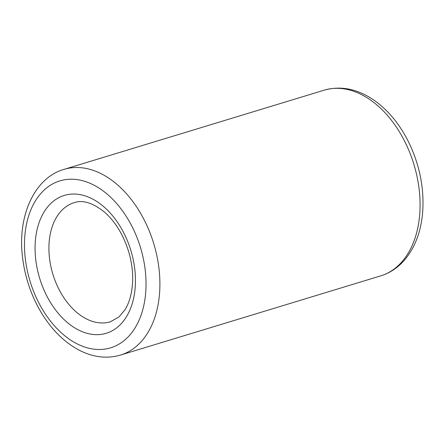 <?xml version="1.0" encoding="UTF-8"?>
<svg xmlns="http://www.w3.org/2000/svg" width="445" height="445" viewBox="0 0 445 445"><rect width="100%" height="100%" fill="white"/><g stroke="black" fill="none" stroke-linecap="round" stroke-linejoin="round"><path stroke-width="0.67" d="M74.154 202.664A62.25 41.19 -106.9 0 0 52.877 274.215A62.25 41.19 -106.9 0 0 110.41 321.768L118.993 316.907L124.8 309.998C128.983 303.468 131.536 294.985 132.449 284.539C133.216 274.309 132.065 263.746 129 252.838C123.938 235.967 116.023 222.611 105.254 212.771C93.372 202.992 83.004 199.627 74.154 202.664M64.019 169.373C33.892 178.017 17.01 216.949 22.684 258.501C25.27 278.475 31.701 296.91 41.986 313.797C52.872 331.303 66.049 343.813 81.513 351.328C94.791 357.524 107.801 358.77 120.545 355.06A97.049 64.219 -106.9 0 0 159.555 293.3A97.049 64.219 -106.9 0 0 131.614 199.939A97.049 64.219 -106.9 0 0 64.019 169.373L324.188 90.174C341.104 85.462 357.93 88.95 374.673 100.637C388.229 110.404 399.399 123.91 408.176 141.16C419.44 164.016 424.285 187.534 422.7 211.714C421.142 231.216 415.196 247.197 404.861 259.663C398.114 267.562 390.065 272.963 380.714 275.867A97.049 64.219 -106.9 0 0 419.724 214.101A97.049 64.219 -106.9 0 0 391.784 120.74A97.049 64.219 -106.9 0 0 324.188 90.174M135.191 287.431A72.051 47.676 -106.9 0 0 64.703 195.299A72.051 47.676 -106.9 0 0 55.853 310.343A72.051 47.676 -106.9 0 0 135.191 287.431M145.726 292.298A87.248 57.733 -106.9 0 0 60.37 180.737A87.248 57.733 -106.9 0 0 49.651 320.038A87.248 57.733 -106.9 0 0 145.726 292.298M120.545 355.06L380.714 275.867"/></g></svg>
